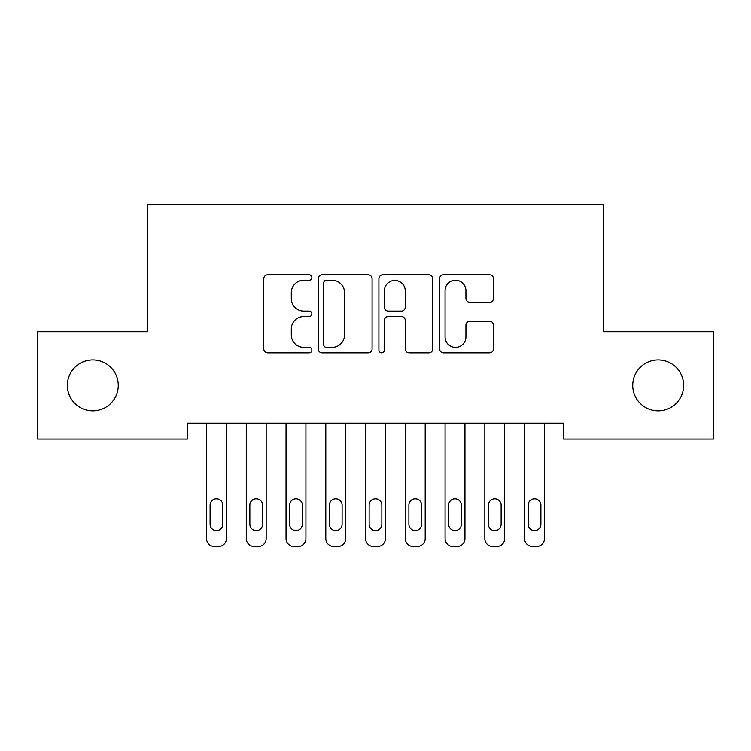 <?xml version="1.0" encoding="UTF-8"?>
<svg xmlns="http://www.w3.org/2000/svg" width="751" height="751" viewBox="0 0 751 751"><rect width="100%" height="100%" fill="white"/><g stroke="black" fill="none" stroke-linecap="round" stroke-linejoin="round"><path stroke-width="1.13" d="M311.89 277.541A2.732 2.732 0 0 0 309.159 274.81L267.694 274.81A3.905 3.905 0 0 0 263.789 278.715L263.789 348.962A3.905 3.905 0 0 0 267.694 352.857L309.159 352.857A2.732 2.732 0 0 0 311.89 350.126A2.732 2.732 0 0 0 309.159 347.394L303.789 347.394A12.485 12.485 0 0 1 291.304 334.908L291.304 329.051A12.485 12.485 0 0 1 303.789 316.565L309.159 316.565A2.732 2.732 0 0 0 311.89 313.834A2.732 2.732 0 0 0 309.159 311.102L303.789 311.102A12.485 12.485 0 0 1 291.304 298.616L291.304 292.759A12.485 12.485 0 0 1 303.789 280.273L309.159 280.273A2.732 2.732 0 0 0 311.89 277.541M632.736 385.404A25.45 25.45 0 0 0 658.186 410.844A25.45 25.45 0 0 0 683.635 385.404A25.45 25.45 0 0 0 658.186 359.954A25.45 25.45 0 0 0 632.736 385.404M67.365 385.404A25.45 25.45 0 0 0 92.814 410.844A25.45 25.45 0 0 0 118.264 385.404A25.45 25.45 0 0 0 92.814 359.954A25.45 25.45 0 0 0 67.365 385.404M489.549 302.324A3.905 3.905 0 0 0 493.454 298.419L493.454 278.715A3.905 3.905 0 0 0 489.549 274.81L443.503 274.81A3.905 3.905 0 0 0 439.598 278.715L439.598 348.962A3.905 3.905 0 0 0 443.503 352.857L489.549 352.857A3.905 3.905 0 0 0 493.454 348.962L493.454 325.155A3.905 3.905 0 0 0 489.549 321.25L469.844 321.25A3.905 3.905 0 0 0 465.939 325.155L465.939 336.955A10.439 10.439 0 0 1 455.5 347.394A10.439 10.439 0 0 1 445.061 336.955L445.061 290.712A10.439 10.439 0 0 1 455.5 280.273A10.439 10.439 0 0 1 465.939 290.712L465.939 298.419A3.905 3.905 0 0 0 469.844 302.324L489.549 302.324M563.56 423.17L187.44 423.17L187.44 439.072L37.55 439.072L37.55 331.726L147.684 331.726L147.684 204.497L603.316 204.497L603.316 331.726L713.45 331.726L713.45 439.072L563.56 439.072L563.56 423.17M372.083 278.715A3.905 3.905 0 0 0 368.187 274.81L322.132 274.81A3.905 3.905 0 0 0 318.227 278.715L318.227 348.962A3.905 3.905 0 0 0 322.132 352.857L368.187 352.857A3.905 3.905 0 0 0 372.083 348.962L372.083 278.715M382.813 274.81L428.868 274.81A3.905 3.905 0 0 1 432.773 278.715L432.773 348.962A3.905 3.905 0 0 1 428.868 352.857L409.164 352.857A3.905 3.905 0 0 1 405.258 348.962L405.258 320.47A3.905 3.905 0 0 0 401.353 316.565L388.276 316.565A3.905 3.905 0 0 0 384.381 320.47L384.381 350.126A2.732 2.732 0 0 1 381.649 352.857A2.732 2.732 0 0 1 378.917 350.126L378.917 278.715A3.905 3.905 0 0 1 382.813 274.81M326.422 280.273A2.732 2.732 0 0 0 323.69 283.005L323.69 344.662A2.732 2.732 0 0 0 326.422 347.394L332.083 347.394A12.485 12.485 0 0 0 344.568 334.908L344.568 292.759A12.485 12.485 0 0 0 332.083 280.273L326.422 280.273M405.258 290.909A10.439 10.439 0 0 0 394.819 280.47A10.439 10.439 0 0 0 384.381 290.909L384.381 307.197A3.905 3.905 0 0 0 388.276 311.102L401.353 311.102A3.905 3.905 0 0 0 405.258 307.197L405.258 290.909M206.525 538.551L206.525 423.17L206.525 538.551A7.951 7.951 0 0 0 214.476 546.503L218.457 546.503A7.951 7.951 0 0 0 226.408 538.551L226.408 423.17L226.408 538.551M222.822 524.236A6.365 6.365 0 0 1 216.466 530.6A6.365 6.365 0 0 1 210.102 524.236L210.102 505.151A6.365 6.365 0 0 1 216.466 498.795A6.365 6.365 0 0 1 222.822 505.151L222.822 524.236M214.476 546.503L218.457 546.503M246.281 538.551L246.281 423.17L246.281 538.551A7.951 7.951 0 0 0 254.232 546.503L258.213 546.503A7.951 7.951 0 0 0 266.164 538.551L266.164 423.17L266.164 538.551M286.047 538.551L286.047 423.17L286.047 538.551A7.951 7.951 0 0 0 293.998 546.503L297.969 546.503A7.951 7.951 0 0 0 305.92 538.551L305.92 423.17L305.92 538.551M262.587 524.236A6.365 6.365 0 0 1 256.222 530.6A6.365 6.365 0 0 1 249.858 524.236L249.858 505.151A6.365 6.365 0 0 1 256.222 498.795A6.365 6.365 0 0 1 262.587 505.151L262.587 524.236M254.232 546.503L258.213 546.503M302.343 524.236A6.365 6.365 0 0 1 295.978 530.6A6.365 6.365 0 0 1 289.623 524.236L289.623 505.151A6.365 6.365 0 0 1 295.978 498.795A6.365 6.365 0 0 1 302.343 505.151L302.343 524.236M293.998 546.503L297.969 546.503M325.803 538.551L325.803 423.17L325.803 538.551A7.951 7.951 0 0 0 333.754 546.503L337.725 546.503A7.951 7.951 0 0 0 345.685 538.551L345.685 423.17L345.685 538.551M365.559 538.551L365.559 423.17L365.559 538.551A7.951 7.951 0 0 0 373.51 546.503L377.49 546.503A7.951 7.951 0 0 0 385.441 538.551L385.441 423.17L385.441 538.551M342.099 524.236A6.365 6.365 0 0 1 335.744 530.6A6.365 6.365 0 0 1 329.379 524.236L329.379 505.151A6.365 6.365 0 0 1 335.744 498.795A6.365 6.365 0 0 1 342.099 505.151L342.099 524.236M333.754 546.503L337.725 546.503M381.865 524.236A6.365 6.365 0 0 1 375.5 530.6A6.365 6.365 0 0 1 369.135 524.236L369.135 505.151A6.365 6.365 0 0 1 375.5 498.795A6.365 6.365 0 0 1 381.865 505.151L381.865 524.236M373.51 546.503L377.49 546.503M405.315 538.551L405.315 423.17L405.315 538.551A7.951 7.951 0 0 0 413.275 546.503L417.246 546.503A7.951 7.951 0 0 0 425.197 538.551L425.197 423.17L425.197 538.551M421.621 524.236A6.365 6.365 0 0 1 415.256 530.6A6.365 6.365 0 0 1 408.901 524.236L408.901 505.151A6.365 6.365 0 0 1 415.256 498.795A6.365 6.365 0 0 1 421.621 505.151L421.621 524.236M413.275 546.503L417.246 546.503M445.08 538.551L445.08 423.17L445.08 538.551A7.951 7.951 0 0 0 453.031 546.503L457.002 546.503A7.951 7.951 0 0 0 464.953 538.551L464.953 423.17L464.953 538.551M461.377 524.236A6.365 6.365 0 0 1 455.022 530.6A6.365 6.365 0 0 1 448.657 524.236L448.657 505.151A6.365 6.365 0 0 1 455.022 498.795A6.365 6.365 0 0 1 461.377 505.151L461.377 524.236M453.031 546.503L457.002 546.503M484.836 538.551L484.836 423.17L484.836 538.551A7.951 7.951 0 0 0 492.787 546.503L496.768 546.503A7.951 7.951 0 0 0 504.719 538.551L504.719 423.17L504.719 538.551M501.142 524.236A6.365 6.365 0 0 1 494.778 530.6A6.365 6.365 0 0 1 488.413 524.236L488.413 505.151A6.365 6.365 0 0 1 494.778 498.795A6.365 6.365 0 0 1 501.142 505.151L501.142 524.236M492.787 546.503L496.768 546.503M524.592 538.551L524.592 423.17L524.592 538.551A7.951 7.951 0 0 0 532.543 546.503L536.524 546.503A7.951 7.951 0 0 0 544.475 538.551L544.475 423.17L544.475 538.551M540.898 524.236A6.365 6.365 0 0 1 534.534 530.6A6.365 6.365 0 0 1 528.178 524.236L528.178 505.151A6.365 6.365 0 0 1 534.534 498.795A6.365 6.365 0 0 1 540.898 505.151L540.898 524.236M532.543 546.503L536.524 546.503"/></g></svg>
